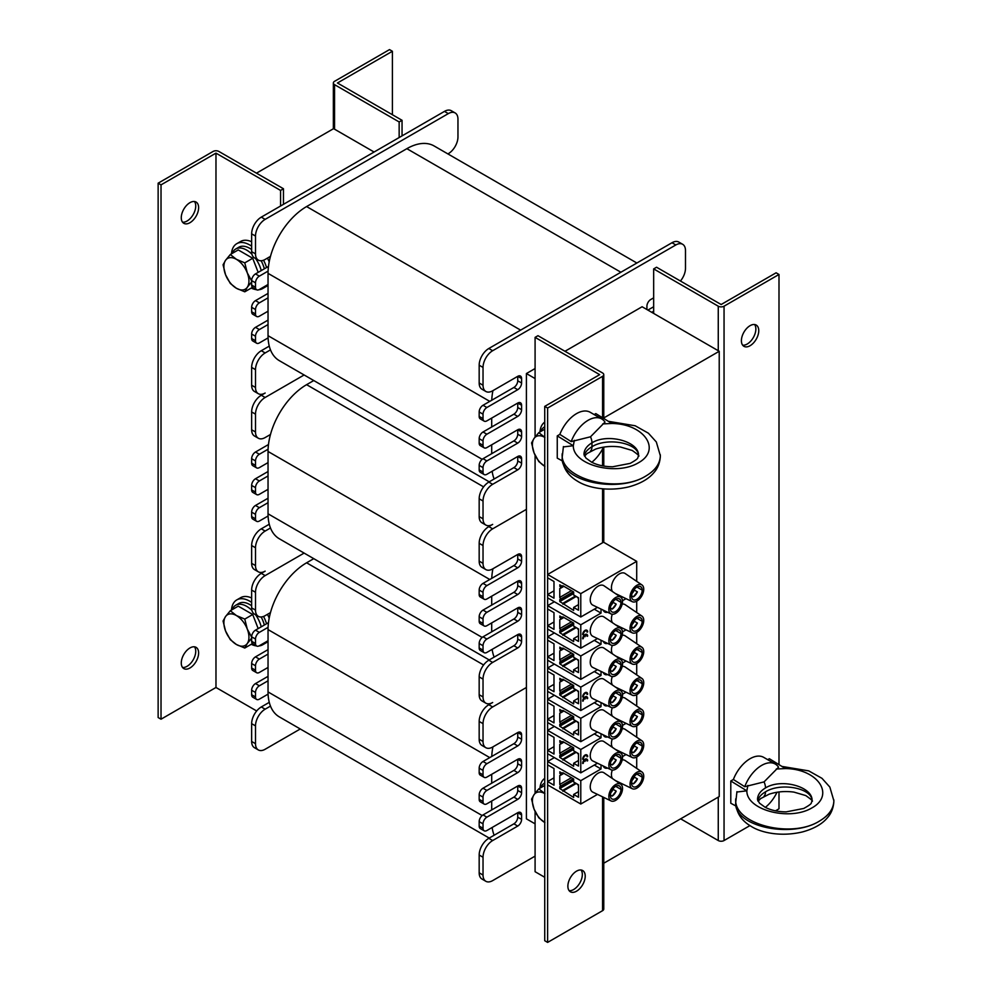 <?xml version="1.0" encoding="UTF-8"?>
<svg xmlns="http://www.w3.org/2000/svg" width="992" height="992" viewBox="0 0 992 992"><rect width="100%" height="100%" fill="white"/><g stroke="black" fill="none" stroke-linecap="round" stroke-linejoin="round"><path stroke-width="1.49" d="M535.085 378.56L526.405 373.55L526.405 818.834L535.085 823.844M564.969 351.28L642.097 306.751L719.225 351.28L719.225 796.564L603.768 863.226M374.083 152.012L333.597 128.638L256.469 173.166M719.225 351.28L603.768 417.942M268.088 337.9A54.535 31.484 -60 0 1 268.038 335.693L268.038 324.558L259.358 329.567A5.456 3.15 120 0 0 255.502 336.251L255.502 340.702A5.456 3.15 120 0 0 256.63 343.207A5.456 3.15 120 0 0 259.358 342.934L268.088 337.9A54.535 31.484 120 0 0 270.481 349.878L265.149 352.954A13.64 7.874 120 0 0 255.502 369.644L255.502 387.463A13.64 7.874 120 0 0 258.329 393.7A13.64 7.874 120 0 0 265.149 393.03L261.293 395.25A13.64 7.874 120 0 0 251.646 411.953L251.646 429.759A13.64 7.874 120 0 0 254.473 436.009L258.329 438.228A13.64 7.874 120 0 0 265.149 437.559L270.481 434.484A54.535 31.484 -60 0 1 306.602 384.673L313.77 380.544M489.23 481.839L279.335 360.666A54.535 31.484 -60 0 1 270.481 349.878M492.144 471.25A54.535 31.484 120 0 0 494.14 479L488.808 482.087A13.64 7.874 120 0 0 479.173 498.778L479.173 516.596A13.64 7.874 120 0 0 482 522.834L485.857 525.066A13.64 7.874 120 0 0 492.664 524.384L488.808 526.616A13.64 7.874 120 0 0 479.173 543.306L479.173 561.125A13.64 7.874 120 0 0 482 567.362L485.857 569.594A13.64 7.874 120 0 0 492.664 568.912L517.737 554.441L517.737 558.893A5.456 3.15 -60 0 1 513.881 565.576L483.03 583.383A5.456 3.15 120 0 0 479.173 590.066L479.173 594.518A5.456 3.15 120 0 0 480.302 597.01L484.158 599.242A5.456 3.15 120 0 0 486.886 598.97L517.737 581.163L517.737 585.615A5.456 3.15 -60 0 1 513.881 592.298L483.03 610.105A5.456 3.15 120 0 0 479.173 616.788L479.173 621.24A5.456 3.15 120 0 0 480.302 623.732L484.158 625.964A5.456 3.15 120 0 0 486.886 625.692L517.737 607.873L517.737 612.324A5.456 3.15 -60 0 1 513.881 619.008L483.03 636.827A5.456 3.15 120 0 0 479.173 643.498L479.173 647.95A5.456 3.15 120 0 0 480.302 650.454L484.158 652.674A5.456 3.15 120 0 0 486.886 652.401L517.737 634.595L517.737 639.046A5.456 3.15 -60 0 1 513.881 645.73L488.808 660.201A13.64 7.874 120 0 0 479.173 676.891L479.173 694.71A13.64 7.874 120 0 0 482 700.947L485.857 703.179A13.64 7.874 120 0 0 492.664 702.497L488.808 704.729A13.64 7.874 120 0 0 479.173 721.432L479.173 739.238A13.64 7.874 120 0 0 482 745.476L485.857 747.708A13.64 7.874 120 0 0 492.664 747.026L517.737 732.555L517.737 737.006A5.456 3.15 -60 0 1 513.881 743.69L483.03 761.496A5.456 3.15 120 0 0 479.173 768.18L479.173 772.632A5.456 3.15 120 0 0 480.302 775.136L484.158 777.356A5.456 3.15 120 0 0 486.886 777.083L517.737 759.277L517.737 763.728A5.456 3.15 -60 0 1 513.881 770.412L483.03 788.218A5.456 3.15 120 0 0 479.173 794.902L479.173 799.354A5.456 3.15 120 0 0 480.302 801.846L484.158 804.078A5.456 3.15 120 0 0 486.886 803.805L517.737 785.999L517.737 790.45A5.456 3.15 -60 0 1 513.881 797.122L483.03 814.94A5.456 3.15 120 0 0 479.173 821.612L479.173 826.063A5.456 3.15 120 0 0 480.302 828.568L484.158 830.788A5.456 3.15 120 0 0 486.886 830.527L517.737 812.708L517.737 817.16A5.456 3.15 -60 0 1 513.881 823.844L488.808 838.314A13.64 7.874 120 0 0 479.173 855.017L479.173 872.824A13.64 7.874 120 0 0 482 879.061L485.857 881.293A13.64 7.874 120 0 0 492.664 880.611L535.085 856.121M268.038 284.493L268.038 273.358A54.535 31.484 -60 0 1 268.088 271.101L259.358 276.136A5.456 3.15 120 0 0 255.502 282.819L255.502 287.271A5.456 3.15 120 0 0 256.63 289.763A5.456 3.15 120 0 0 259.358 289.503L268.038 284.493L268.038 297.848L259.358 302.858A5.456 3.15 120 0 0 255.502 309.541L255.502 313.993A5.456 3.15 120 0 0 256.63 316.485A5.456 3.15 120 0 0 259.358 316.212L268.038 311.203L268.038 297.848M268.038 311.203L268.038 324.558M491.71 444.788L491.71 453.691L483.03 458.701A5.456 3.15 120 0 0 479.173 465.384L479.173 469.836A5.456 3.15 120 0 0 480.302 472.328L484.158 474.56A5.456 3.15 120 0 0 486.886 474.288L517.737 456.481L517.737 460.933A5.456 3.15 -60 0 1 513.881 467.616L494.14 479M491.71 418.078L491.71 426.982L483.03 431.991A5.456 3.15 120 0 0 479.173 438.662L479.173 443.114A5.456 3.15 120 0 0 480.302 445.619L484.158 447.838A5.456 3.15 120 0 0 486.886 447.578L517.737 429.759L517.737 434.211A5.456 3.15 -60 0 1 513.881 440.894L491.71 453.691M447.9 153.921L448.322 153.686A13.64 7.874 120 0 0 457.957 136.983L457.957 119.176A13.64 7.874 120 0 0 455.142 112.939A13.64 7.874 120 0 0 448.322 113.609L265.149 219.368A13.64 7.874 120 0 0 255.502 236.059L255.502 253.878A13.64 7.874 120 0 0 258.329 260.115A13.64 7.874 120 0 0 265.149 259.445L270.481 256.358A54.535 31.484 -60 0 1 306.602 206.559L406.869 148.676A54.535 31.484 -60 0 1 434.136 145.973L636.864 263.016M270.481 256.358A54.535 31.484 120 0 0 268.088 271.101M492.925 390.65A54.535 31.484 120 0 0 491.747 400.235L483.03 405.269A5.456 3.15 120 0 0 479.173 411.953L479.173 416.404A5.456 3.15 120 0 0 480.302 418.897L484.158 421.129A5.456 3.15 120 0 0 486.886 420.856L517.737 403.05L517.737 407.501A5.456 3.15 -60 0 1 513.881 414.172L491.71 426.982M653.666 306.751L647.888 310.087M680.45 281.021A13.64 7.874 120 0 0 685.484 268.348L685.484 250.53A13.64 7.874 120 0 0 682.657 244.292A13.64 7.874 120 0 0 675.837 244.962L492.664 350.722A13.64 7.874 120 0 0 483.03 367.424L483.03 385.231A13.64 7.874 120 0 0 485.857 391.468A13.64 7.874 120 0 0 492.664 390.798L517.737 376.328L517.737 380.779A5.456 3.15 -60 0 1 513.881 387.463L491.747 400.235M521.594 405.269L517.737 403.05A5.456 3.15 -60 0 1 520.465 402.777A5.456 3.15 -60 0 1 521.594 405.269L521.594 409.721A5.456 3.15 -60 0 1 517.737 416.404L486.886 434.211A5.456 3.15 120 0 0 483.03 440.894L483.03 445.346A5.456 3.15 120 0 0 484.158 447.838M521.594 431.991L517.737 429.759A5.456 3.15 -60 0 1 520.465 429.486A5.456 3.15 -60 0 1 521.594 431.991L521.594 436.443A5.456 3.15 -60 0 1 517.737 443.126L486.886 460.933A5.456 3.15 120 0 0 483.03 467.616L483.03 472.068A5.456 3.15 120 0 0 484.158 474.56M521.594 458.701L517.737 456.481A5.456 3.15 -60 0 1 520.465 456.208A5.456 3.15 -60 0 1 521.594 458.701L521.594 463.152A5.456 3.15 -60 0 1 517.737 469.836L492.664 484.307A13.64 7.874 120 0 0 483.03 501.01L483.03 518.816A13.64 7.874 120 0 0 485.857 525.066M682.657 244.292L678.801 242.06A13.64 7.874 120 0 0 671.981 242.742L488.808 348.502A13.64 7.874 120 0 0 479.173 365.192L479.173 383.011A13.64 7.874 120 0 0 482 389.248L485.857 391.468M521.594 378.56L517.737 376.328A5.456 3.15 -60 0 1 520.465 376.055A5.456 3.15 -60 0 1 521.594 378.56L521.594 383.011A5.456 3.15 -60 0 1 517.737 389.682L486.886 407.501A5.456 3.15 120 0 0 483.03 414.172L483.03 418.624A5.456 3.15 120 0 0 484.158 421.129M646.92 309.529L646.92 306.193A5.456 3.15 -60 0 1 650.777 299.51L653.666 297.848M653.666 311.203L651.744 312.319M526.405 373.55L535.085 368.54M269.266 346.121L261.293 350.722A13.64 7.874 120 0 0 251.646 367.424L251.646 385.231A13.64 7.874 120 0 0 254.473 391.48L258.329 393.7M268.038 320.106L255.502 327.348A5.456 3.15 120 0 0 251.646 334.031L251.646 338.483A5.456 3.15 120 0 0 252.774 340.975L256.63 343.207M268.038 293.396L255.502 300.626A5.456 3.15 120 0 0 251.646 307.309L251.646 311.761A5.456 3.15 120 0 0 252.774 314.253L256.63 316.485M268.472 266.426L255.502 273.916A5.456 3.15 120 0 0 251.646 280.587L251.646 285.039A5.456 3.15 120 0 0 252.774 287.544L256.63 289.763M455.142 112.939L451.286 110.707A13.64 7.874 120 0 0 444.466 111.389L261.293 217.136A13.64 7.874 120 0 0 251.646 233.839L251.646 251.646A13.64 7.874 120 0 0 254.473 257.895L258.329 260.115M268.088 516.014A54.535 31.484 -60 0 1 268.038 513.806L268.038 502.684L259.358 507.693A5.456 3.15 120 0 0 255.502 514.364L255.502 518.816A5.456 3.15 120 0 0 256.63 521.321A5.456 3.15 120 0 0 259.358 521.048L268.088 516.014A54.535 31.484 120 0 0 270.481 527.992L265.149 531.067A13.64 7.874 120 0 0 255.502 547.77L255.502 565.576A13.64 7.874 120 0 0 258.329 571.814A13.64 7.874 120 0 0 265.149 571.144L261.293 573.364A13.64 7.874 120 0 0 251.646 590.066L251.646 607.885A13.64 7.874 120 0 0 254.473 614.122L258.329 616.342A13.64 7.874 120 0 0 265.149 615.672L270.481 612.597A54.535 31.484 -60 0 1 306.602 562.799L313.77 558.657M489.23 659.953L279.335 538.78A54.535 31.484 -60 0 1 270.481 527.992M492.144 649.376A54.535 31.484 120 0 0 494.14 657.126M268.038 462.607L268.038 451.472A54.535 31.484 -60 0 1 268.088 449.215L259.358 454.249A5.456 3.15 120 0 0 255.502 460.933L255.502 465.384A5.456 3.15 120 0 0 256.63 467.889A5.456 3.15 120 0 0 259.358 467.616L268.038 462.607L268.038 475.962L259.358 480.971A5.456 3.15 120 0 0 255.502 487.655L255.502 492.106A5.456 3.15 120 0 0 256.63 494.599A5.456 3.15 120 0 0 259.358 494.326L268.038 489.316L268.038 475.962M268.038 489.316L268.038 502.684M491.71 622.902L491.71 631.817M491.71 596.192L491.71 605.095M270.481 434.484A54.535 31.484 120 0 0 268.088 449.215M492.925 568.763A54.535 31.484 120 0 0 491.747 578.348M521.594 556.673L517.737 554.441A5.456 3.15 -60 0 1 520.465 554.168A5.456 3.15 -60 0 1 521.594 556.673L521.594 561.125A5.456 3.15 -60 0 1 517.737 567.796L486.886 585.615A5.456 3.15 120 0 0 483.03 592.286L483.03 596.75A5.456 3.15 120 0 0 484.158 599.242M521.594 583.383L517.737 581.163A5.456 3.15 -60 0 1 520.465 580.89A5.456 3.15 -60 0 1 521.594 583.383L521.594 587.834A5.456 3.15 -60 0 1 517.737 594.518L486.886 612.324A5.456 3.15 120 0 0 483.03 619.008L483.03 623.46A5.456 3.15 120 0 0 484.158 625.964M521.594 610.105L517.737 607.873A5.456 3.15 -60 0 1 520.465 607.612A5.456 3.15 -60 0 1 521.594 610.105L521.594 614.556A5.456 3.15 -60 0 1 517.737 621.24L486.886 639.046A5.456 3.15 120 0 0 483.03 645.73L483.03 650.182A5.456 3.15 120 0 0 484.158 652.674M521.594 636.827L517.737 634.595A5.456 3.15 -60 0 1 520.465 634.322A5.456 3.15 -60 0 1 521.594 636.827L521.594 641.278A5.456 3.15 -60 0 1 517.737 647.95L492.664 662.42A13.64 7.874 120 0 0 483.03 679.123L483.03 696.93A13.64 7.874 120 0 0 485.857 703.179M526.405 509.355L492.664 528.835A13.64 7.874 120 0 0 483.03 545.538L483.03 563.344A13.64 7.874 120 0 0 485.857 569.594M304.122 374.976L265.149 397.482A13.64 7.874 120 0 0 255.502 414.172L255.502 431.991A13.64 7.874 120 0 0 258.329 438.228M269.266 524.235L261.293 528.835A13.64 7.874 120 0 0 251.646 545.538L251.646 563.344A13.64 7.874 120 0 0 254.473 569.594L258.329 571.814M268.038 498.232L255.502 505.461A5.456 3.15 120 0 0 251.646 512.145L251.646 516.596A5.456 3.15 120 0 0 252.774 519.089L256.63 521.321M268.038 471.51L255.502 478.739A5.456 3.15 120 0 0 251.646 485.423L251.646 489.874A5.456 3.15 120 0 0 252.774 492.379L256.63 494.599M268.472 444.54L255.502 452.03A5.456 3.15 120 0 0 251.646 458.713L251.646 463.165A5.456 3.15 120 0 0 252.774 465.657L256.63 467.889M268.088 694.127A54.535 31.484 -60 0 1 268.038 691.932L268.038 680.797L259.358 685.807A5.456 3.15 120 0 0 255.502 692.478L255.502 696.942A5.456 3.15 120 0 0 256.63 699.434A5.456 3.15 120 0 0 259.358 699.162L268.088 694.127A54.535 31.484 120 0 0 270.481 706.106L265.149 709.181A13.64 7.874 120 0 0 255.502 725.884L255.502 743.69A13.64 7.874 120 0 0 258.329 749.94A13.64 7.874 120 0 0 265.149 749.258L300.266 728.984M489.23 838.079L279.335 716.894A54.535 31.484 -60 0 1 270.481 706.106M492.144 827.489A54.535 31.484 120 0 0 494.14 835.239M268.038 640.72L268.038 629.585A54.535 31.484 -60 0 1 268.088 627.328L259.358 632.375A5.456 3.15 120 0 0 255.502 639.046L255.502 643.498A5.456 3.15 120 0 0 256.63 646.003A5.456 3.15 120 0 0 259.358 645.73L268.038 640.72L268.038 654.075L259.358 659.085A5.456 3.15 120 0 0 255.502 665.768L255.502 670.22A5.456 3.15 120 0 0 256.63 672.712A5.456 3.15 120 0 0 259.358 672.452L268.038 667.442L268.038 654.075M268.038 667.442L268.038 680.797M491.71 801.028L491.71 809.931M491.71 774.306L491.71 783.209M270.481 612.597A54.535 31.484 120 0 0 268.088 627.328M492.925 746.877A54.535 31.484 120 0 0 491.747 756.462M521.594 734.787L517.737 732.555A5.456 3.15 -60 0 1 520.465 732.294A5.456 3.15 -60 0 1 521.594 734.787L521.594 739.238A5.456 3.15 -60 0 1 517.737 745.922L486.886 763.728A5.456 3.15 120 0 0 483.03 770.412L483.03 774.864A5.456 3.15 120 0 0 484.158 777.356M521.594 761.496L517.737 759.277A5.456 3.15 -60 0 1 520.465 759.004A5.456 3.15 -60 0 1 521.594 761.496L521.594 765.96A5.456 3.15 -60 0 1 517.737 772.632L486.886 790.45A5.456 3.15 120 0 0 483.03 797.122L483.03 801.573A5.456 3.15 120 0 0 484.158 804.078M521.594 788.218L517.737 785.999A5.456 3.15 -60 0 1 520.465 785.726A5.456 3.15 -60 0 1 521.594 788.218L521.594 792.67A5.456 3.15 -60 0 1 517.737 799.354L486.886 817.16A5.456 3.15 120 0 0 483.03 823.844L483.03 828.295A5.456 3.15 120 0 0 484.158 830.788M521.594 814.94L517.737 812.708A5.456 3.15 -60 0 1 520.465 812.436A5.456 3.15 -60 0 1 521.594 814.94L521.594 819.392A5.456 3.15 -60 0 1 517.737 826.063L492.664 840.546A13.64 7.874 120 0 0 483.03 857.237L483.03 875.056A13.64 7.874 120 0 0 485.857 881.293M526.405 687.468L492.664 706.949A13.64 7.874 120 0 0 483.03 723.652L483.03 741.458A13.64 7.874 120 0 0 485.857 747.708M304.122 553.09L265.149 575.596A13.64 7.874 120 0 0 255.502 592.298L255.502 610.105A13.64 7.874 120 0 0 258.329 616.342M269.266 702.348L261.293 706.961A13.64 7.874 120 0 0 251.646 723.652L251.646 741.47A13.64 7.874 120 0 0 254.473 747.708L258.329 749.94M268.038 676.346L255.502 683.575A5.456 3.15 120 0 0 251.646 690.258L251.646 694.71A5.456 3.15 120 0 0 252.774 697.202L256.63 699.434M268.038 649.624L255.502 656.865A5.456 3.15 120 0 0 251.646 663.536L251.646 667.988A5.456 3.15 120 0 0 252.774 670.493L256.63 672.712M268.472 622.654L255.502 630.143A5.456 3.15 120 0 0 251.646 636.827L251.646 641.278A5.456 3.15 120 0 0 252.774 643.771L256.63 646.003M334.564 81.319A4.092 2.368 0 0 0 333.362 82.993A4.092 2.368 0 0 0 334.564 84.667L399.156 121.954L402.045 120.292L337.454 82.993L392.398 51.274L389.509 49.6L334.564 81.319M392.398 114.725L392.398 51.274M399.156 121.954L399.156 137.541M402.045 135.879L402.045 120.292M750.076 325.674A12.276 7.08 -60 0 1 756.214 325.066A12.276 7.08 -60 0 1 756.214 339.239A12.276 7.08 -60 0 1 743.938 346.32A12.276 7.08 -60 0 1 742.066 336.486A12.276 7.08 -60 0 1 750.076 325.674M742.673 345.191A12.276 7.08 120 0 0 753.325 337.565A12.276 7.08 120 0 0 754.59 324.533M653.666 313.435L653.666 268.906L718.258 306.193A4.092 2.368 0 0 0 724.048 306.193L778.993 274.474L778.993 764.634M749.927 825.604L724.048 840.546A4.092 2.368 180 0 1 718.258 840.546L680.661 818.834M778.993 791.976L778.993 808.815L775.496 810.836M653.666 268.906L656.555 267.232L721.147 304.519L776.104 272.8L778.993 274.474M576.538 891.188A12.276 7.08 -60 0 1 570.412 891.796A12.276 7.08 -60 0 1 570.412 877.635A12.276 7.08 -60 0 1 582.676 870.542A12.276 7.08 -60 0 1 584.561 880.375A12.276 7.08 -60 0 1 576.538 891.188M569.135 890.667A12.276 7.08 120 0 0 573.649 889.526A12.276 7.08 120 0 0 581.213 880.04A12.276 7.08 120 0 0 581.064 870.009M603.768 797.432L603.768 909.007A4.092 2.368 180 0 1 602.566 910.681L547.621 942.4L547.621 408.047L602.566 376.328A4.092 2.368 0 0 0 603.768 374.654A4.092 2.368 0 0 0 602.566 372.98L537.974 335.693L535.085 337.367L599.676 374.654L544.732 406.385L547.621 408.047M547.621 942.4L544.732 940.726L544.732 406.385M544.732 877.275L535.085 871.708L535.085 811.493M535.085 793.265L535.085 455.254M535.085 437.026L535.085 337.367M182.54 667.467A12.276 7.08 120 0 0 193.192 659.841A12.276 7.08 120 0 0 194.469 646.809M189.943 647.962A12.276 7.08 -60 0 1 196.081 647.342A12.276 7.08 -60 0 1 196.081 661.515A12.276 7.08 -60 0 1 183.818 668.596A12.276 7.08 -60 0 1 181.933 658.775A12.276 7.08 -60 0 1 189.943 647.962M182.54 222.183A12.276 7.08 120 0 0 193.192 214.557A12.276 7.08 120 0 0 194.469 201.525M189.943 202.666A12.276 7.08 -60 0 1 196.081 202.058A12.276 7.08 -60 0 1 196.081 216.231A12.276 7.08 -60 0 1 183.818 223.312A12.276 7.08 -60 0 1 181.933 213.478A12.276 7.08 -60 0 1 189.943 202.666M283.464 204.34L283.464 188.753L218.872 151.454A4.092 2.368 0 0 0 213.082 151.454L158.137 183.185L158.137 717.526L161.026 719.2L215.971 687.481L215.971 153.128L161.026 184.859L161.026 719.2M283.464 188.753L280.575 190.427L215.971 153.128M256.68 710.979L215.971 687.481M161.026 184.859L158.137 183.185M280.575 190.427L280.575 206.001M267.456 614.333A25.904 14.954 60 0 1 269.192 618.09M268.038 641.452A25.904 14.954 60 0 1 266.526 642.556L262.669 644.788A25.904 14.954 60 0 1 258.924 645.953M231.471 610.068A25.904 14.954 60 0 1 236.766 599.912L240.622 597.692A25.904 14.954 60 0 1 251.646 597.978M236.766 599.912A25.904 14.954 60 0 1 249.724 601.202A25.904 14.954 60 0 1 251.646 602.429M263.537 616.441A25.904 14.954 60 0 1 266.563 623.757M265.521 642.171A25.904 14.954 60 0 1 262.669 644.788M256.482 645.916A25.904 14.954 60 0 1 251.236 644.304M539.97 431.942A25.904 14.954 60 0 1 544.732 422.146M267.456 258.106A25.904 14.954 60 0 1 269.192 261.863M268.038 285.225A25.904 14.954 60 0 1 266.526 286.328L262.669 288.56A25.904 14.954 60 0 1 258.924 289.726M231.471 253.828A25.904 14.954 60 0 1 236.766 243.685L240.622 241.465A25.904 14.954 60 0 1 251.646 241.75M236.766 243.685A25.904 14.954 60 0 1 249.724 244.974A25.904 14.954 60 0 1 251.646 246.202M263.537 260.214A25.904 14.954 60 0 1 266.563 267.53M265.521 285.944A25.904 14.954 60 0 1 262.669 288.56M256.482 289.676A25.904 14.954 60 0 1 251.236 288.077M539.97 788.181A25.904 14.954 60 0 1 544.732 778.373M540.64 431.557A21.812 12.598 60 0 1 544.236 427.118A21.812 12.598 60 0 1 544.732 426.858M540.64 787.784A21.812 12.598 60 0 1 544.236 783.358A21.812 12.598 60 0 1 544.732 783.097M253.245 287.816A21.812 12.598 60 0 1 251.906 287.68M232.14 253.444A21.812 12.598 60 0 1 235.724 249.004A21.812 12.598 60 0 1 251.956 254.25M255.552 258.515A21.812 12.598 60 0 1 261.243 270.605M235.724 249.004L238.812 247.231A21.812 12.598 60 0 1 251.646 249.562M261.144 260.747A21.812 12.598 60 0 1 264.331 268.82M253.245 644.044A21.812 12.598 60 0 1 251.906 643.92M232.14 609.671A21.812 12.598 60 0 1 235.724 605.244A21.812 12.598 60 0 1 251.956 610.489M255.552 614.742A21.812 12.598 60 0 1 261.243 626.832M235.724 605.244L238.812 603.458A21.812 12.598 60 0 1 251.646 605.79M261.144 616.974A21.812 12.598 60 0 1 264.331 625.047M544.918 466.389L538.805 461.565L534.068 452.885A17.72 10.23 -120 0 0 544.732 466.277M531.563 442.916L534.068 438.414A17.72 10.23 -120 0 0 534.068 452.885L531.563 442.916M544.732 437.336A17.72 10.23 -120 0 0 534.068 438.414L538.805 432.624L544.918 437.447M544.732 429.201L538.805 432.624M247.268 287.308L244.776 291.809L236.418 288.275A17.72 10.23 -120 0 0 247.268 287.308A17.72 10.23 -120 0 0 247.268 272.837L252.005 281.505L247.268 287.308M230.305 283.452L225.568 274.772A17.72 10.23 -120 0 0 236.418 288.275L230.305 283.452M223.064 264.802L225.568 260.301A17.72 10.23 -120 0 0 225.568 274.772L223.064 264.802M236.418 259.334L244.776 262.855L247.268 272.837A17.72 10.23 -120 0 0 236.418 259.334A17.72 10.23 -120 0 0 225.568 260.301L230.305 254.51L236.418 259.334M230.305 254.51L238.241 249.922L252.712 258.28L244.776 262.855M252.712 258.28L258.18 272.366M252.501 287.345L244.776 291.809M255.663 265.881A15.537 8.978 60 0 1 256.581 268.237M544.918 822.616L538.805 817.792L534.068 809.112A17.72 10.23 -120 0 0 544.732 822.504M531.563 799.143L534.068 794.642A17.72 10.23 -120 0 0 534.068 809.112L531.563 799.143M544.732 793.563A17.72 10.23 -120 0 0 534.068 794.642L538.805 788.851L544.918 793.674M544.732 785.428L538.805 788.851M247.268 643.535L244.776 648.036L236.418 644.502A17.72 10.23 -120 0 0 247.268 643.535A17.72 10.23 -120 0 0 247.268 629.064L252.005 637.744L247.268 643.535M230.305 639.679L225.568 630.999A17.72 10.23 -120 0 0 236.418 644.502L230.305 639.679M223.064 621.029L225.568 616.528A17.72 10.23 -120 0 0 225.568 630.999L223.064 621.029M236.418 615.561L244.776 619.095L247.268 629.064A17.72 10.23 -120 0 0 236.418 615.561A17.72 10.23 -120 0 0 225.568 616.528L230.305 610.737L236.418 615.561M230.305 610.737L238.241 606.149L252.712 614.507L244.776 619.095M252.712 614.507L258.18 628.593M252.501 643.572L244.776 648.036M255.663 622.108A15.537 8.978 60 0 1 256.581 624.464M571.206 441.601L559.848 434.397A27.268 15.748 -60 0 1 590.178 412.263L601.747 418.946A27.268 15.748 -60 0 1 605.008 422.084L590.513 436.79L571.206 441.601A27.268 15.748 -60 0 1 601.747 418.946M603.471 447.156A27.268 15.748 -60 0 1 591.815 462.272M583.978 454.46L583.978 454.274C584.102 449.76 586.768 445.954 591.964 442.841A10.912 6.299 -120 0 0 590.513 436.79L590.5 436.802A10.912 6.299 60 0 1 591.964 442.841C607.712 432.847 639.58 441.614 638.513 455.638M587.004 453.555L595.634 449.091C603.384 446.524 611.642 445.83 620.409 447.008L632.214 450.455C637.794 454.373 639.902 456.295 638.513 456.196M563.307 446.921L573.314 445.73L557.256 435.885L557.256 458.143L562.414 460.945M594.171 414.569L595.82 413.614L611.878 423.472L602.739 423.906M638.501 455.7C638.761 443.04 607.439 437.001 591.976 446.735C587.698 449.24 585.119 452.178 584.238 455.526M638.501 455.65L637.806 457.746C637.943 458.602 635.413 460.474 630.193 463.376L612.647 466.773C604.401 466.699 597.358 465.149 591.517 462.123L585.937 458.056L583.978 454.423M557.256 435.885L559.848 434.397M562.179 453.766L562.166 454.262C560.257 479.062 617.632 493.917 645.953 475.962C655.315 470.382 660.102 463.611 660.337 455.663L660.312 454.782M660.325 455.923L660.337 456.208C660.114 463.797 655.315 470.382 645.953 475.962C617.632 493.842 560.244 481.256 562.166 457.585L563.419 446.561M744.744 786.706L733.373 779.489A27.268 15.748 -60 0 1 763.716 757.367L775.273 764.051A27.268 15.748 -60 0 1 778.546 767.188L764.051 781.894L744.744 786.706A27.268 15.748 -60 0 1 775.273 764.051M777.009 792.261A27.268 15.748 -60 0 1 765.34 807.376M757.516 799.552L757.516 799.378C757.64 794.865 760.294 791.058 765.502 787.946A10.912 6.299 -120 0 0 764.051 781.894L764.038 781.894A10.912 6.299 60 0 1 765.502 787.946C781.25 777.951 813.118 786.718 812.051 800.742M760.529 798.647L769.16 794.183M736.833 792.025L746.852 790.835L730.794 780.989L730.794 803.247L735.952 806.037M767.709 759.674L769.358 758.719L785.416 768.564L776.277 769.011M812.039 800.792C812.287 788.144 780.964 782.105 765.502 791.827L765.502 791.839C761.236 794.344 758.657 797.27 757.764 800.631M812.039 800.742L811.332 802.85C811.481 803.706 808.939 805.578 803.731 808.468L786.172 811.878C777.926 811.803 770.896 810.253 765.055 807.228L759.475 803.148L757.516 799.515M730.794 780.989L733.373 779.489M735.704 798.87L735.704 799.366C733.795 824.166 791.17 839.021 819.491 821.054C828.841 815.474 833.64 808.716 833.863 800.767L833.85 799.887M833.863 801.028L833.863 801.313C833.652 808.902 828.853 815.474 819.491 821.054C791.157 838.947 733.782 826.361 735.704 802.677L736.944 791.666M634.347 590.104L637.397 591.877L633.392 596.837A7.502 4.328 120 0 0 637.397 591.877M631.606 595.808L633.392 596.837M613.13 602.355L616.193 604.116L612.188 609.088A7.502 4.328 120 0 0 616.193 604.116M610.39 608.059L612.188 609.088M634.347 621.277L637.397 623.038L633.392 628.01A7.502 4.328 120 0 0 637.397 623.038M631.606 626.981L633.392 628.01M613.13 633.516L616.193 635.289L612.188 640.262A7.502 4.328 120 0 0 616.193 635.289M610.39 639.22L612.188 640.262M634.347 652.451L637.397 654.212L633.392 659.184A7.502 4.328 120 0 0 637.397 654.212M631.606 658.155L633.392 659.184M613.13 664.69L616.193 666.45L612.188 671.423A7.502 4.328 120 0 0 616.193 666.45M610.39 670.394L612.188 671.423M634.347 683.612L637.397 685.385L633.392 690.358A7.502 4.328 120 0 0 637.397 685.385M631.606 689.316L633.392 690.358M613.13 695.863L616.193 697.624L612.188 702.596A7.502 4.328 120 0 0 616.193 697.624M610.39 701.567L612.188 702.596M634.347 714.786L637.397 716.546L633.392 721.519A7.502 4.328 120 0 0 637.397 716.546M631.606 720.49L633.392 721.519M613.13 727.037L616.193 728.798L612.188 733.77A7.502 4.328 120 0 0 616.193 728.798M610.39 732.741L612.188 733.77M634.347 745.959L637.397 747.72L633.392 752.692A7.502 4.328 120 0 0 637.397 747.72M631.606 751.663L633.392 752.692M613.13 758.198L616.193 759.971L612.188 764.944A7.502 4.328 120 0 0 616.193 759.971M610.39 763.902L612.188 764.944M634.347 777.133L637.397 778.894L633.392 783.866A7.502 4.328 120 0 0 637.397 778.894M631.606 782.837L633.392 783.866M613.13 789.372L616.193 791.132L612.188 796.105A7.502 4.328 120 0 0 616.193 791.132M610.39 795.076L612.188 796.105M636.703 768.378L636.703 757.045M626.039 754.528L622.492 756.561M636.703 737.217L636.703 725.871M626.039 723.354L622.492 725.4M636.703 706.044L636.703 694.71M626.039 692.18L622.492 694.226M636.703 674.87L636.703 663.536M626.039 661.007L622.492 663.053M636.703 643.709L636.703 632.363M626.039 629.846L622.492 631.892M636.703 612.535L636.703 601.189M626.039 598.672L622.492 600.718M636.703 581.362L636.703 561.348L580.779 593.625L547.621 574.48L603.533 542.202L636.703 561.348M597.482 607.364L580.779 616.999L580.779 593.625M597.482 638.538L580.779 648.173L580.779 624.799L601.028 613.106L601.028 609.088M597.482 669.712L580.779 679.346L580.779 655.972L601.028 644.279L601.028 640.249M597.482 700.873L580.779 710.52L580.779 687.134L601.028 675.453L601.028 671.423M597.482 732.046L580.779 741.681L580.779 718.307L601.028 706.614L601.028 702.596M597.482 763.22L580.779 772.855L580.779 749.481L601.028 737.788L601.028 733.77M597.482 794.394L580.779 804.028L580.779 780.654L601.028 768.961L601.028 764.931M607.563 612.238A8.593 4.96 -60 0 1 604.748 612.027A8.593 4.96 -60 0 1 603.31 610.179M607.563 674.585A8.593 4.96 -60 0 1 604.748 674.362A8.593 4.96 -60 0 1 603.31 672.526M607.563 736.92A8.593 4.96 -60 0 1 604.748 736.709A8.593 4.96 -60 0 1 603.31 734.861M582.837 759.326A3.41 1.972 -60 0 1 584.325 755.904A3.41 1.972 -60 0 1 586.954 754.986A3.41 1.972 -60 0 1 587.661 756.549L587.177 756.822A2.728 1.575 120 0 0 586.619 755.582A2.728 1.575 120 0 0 584.511 756.301A2.728 1.575 120 0 0 583.321 759.054L582.651 759.215A3.41 1.972 -60 0 1 584.139 755.792A3.41 1.972 -60 0 1 586.768 754.875A3.41 1.972 -60 0 1 586.855 754.937M587.177 756.822L586.991 756.71A2.728 1.575 120 0 0 586.52 755.532M582.837 763.53A3.41 1.972 -60 0 1 584.325 760.083A3.41 1.972 -60 0 1 586.954 759.165A3.41 1.972 -60 0 1 587.661 760.728L587.177 761A2.728 1.575 120 0 0 586.619 759.76A2.728 1.575 120 0 0 585.553 759.748L585.069 761.397L585.069 760.008A2.728 1.575 120 0 0 583.321 763.245L582.651 763.418A3.41 1.972 -60 0 1 584.127 759.971A3.41 1.972 -60 0 1 586.768 759.054A3.41 1.972 -60 0 1 586.855 759.116M587.177 761L586.991 760.889A2.728 1.575 120 0 0 586.52 759.698M585.069 761.397L584.871 760.145M582.837 696.992A3.41 1.972 -60 0 1 584.325 693.557A3.41 1.972 -60 0 1 586.954 692.639A3.41 1.972 -60 0 1 587.661 694.202L587.177 694.487A2.728 1.575 120 0 0 586.619 693.234A2.728 1.575 120 0 0 584.511 693.966A2.728 1.575 120 0 0 583.321 696.706L582.651 696.88A3.41 1.972 -60 0 1 584.139 693.445A3.41 1.972 -60 0 1 586.768 692.528A3.41 1.972 -60 0 1 586.855 692.59M587.177 694.487L586.991 694.375A2.728 1.575 120 0 0 586.52 693.185M582.837 701.183A3.41 1.972 -60 0 1 584.325 697.748A3.41 1.972 -60 0 1 586.954 696.818A3.41 1.972 -60 0 1 587.661 698.38L587.177 698.666A2.728 1.575 120 0 0 586.619 697.413A2.728 1.575 120 0 0 585.553 697.401L585.069 699.05L585.069 697.661A2.728 1.575 120 0 0 583.321 700.91L582.651 701.071A3.41 1.972 -60 0 1 584.127 697.636A3.41 1.972 -60 0 1 586.768 696.706A3.41 1.972 -60 0 1 586.855 696.768M587.177 698.666L586.991 698.554A2.728 1.575 120 0 0 586.52 697.364M585.069 699.05L584.871 697.81M582.837 638.848A3.41 1.972 -60 0 1 584.325 635.401A3.41 1.972 -60 0 1 586.954 634.483A3.41 1.972 -60 0 1 587.661 636.046L587.177 636.318A2.728 1.575 120 0 0 586.619 635.078A2.728 1.575 120 0 0 585.553 635.066L585.069 636.715L585.069 635.326A2.728 1.575 120 0 0 583.321 638.563L582.651 638.736A3.41 1.972 -60 0 1 584.127 635.289A3.41 1.972 -60 0 1 586.768 634.372A3.41 1.972 -60 0 1 586.855 634.434M587.177 636.318L586.991 636.207A2.728 1.575 120 0 0 586.52 635.029M585.069 636.715L584.871 635.463M582.837 634.644A3.41 1.972 -60 0 1 584.325 631.222A3.41 1.972 -60 0 1 586.954 630.304A3.41 1.972 -60 0 1 587.661 631.867L587.177 632.14A2.728 1.575 120 0 0 586.619 630.9A2.728 1.575 120 0 0 584.511 631.631A2.728 1.575 120 0 0 583.321 634.372L582.651 634.533A3.41 1.972 -60 0 1 584.139 631.11A3.41 1.972 -60 0 1 586.768 630.193A3.41 1.972 -60 0 1 586.855 630.255M587.177 632.14L586.991 632.028A2.728 1.575 120 0 0 586.52 630.85M607.563 768.093A8.593 4.96 -60 0 1 604.748 767.87A8.593 4.96 -60 0 1 603.31 766.035M607.563 705.746A8.593 4.96 -60 0 1 604.748 705.535A8.593 4.96 -60 0 1 603.31 703.688M607.563 643.411A8.593 4.96 -60 0 1 604.748 643.188A8.593 4.96 -60 0 1 603.31 641.353M612.262 770.102A11.185 6.46 120 0 0 612.51 778.596M641.936 771.95A9.684 5.592 -60 0 1 641.737 782.998A9.684 5.592 -60 0 1 632.264 788.702A9.684 5.592 -60 0 1 630.515 781.014A9.684 5.592 -60 0 1 636.889 772.297A9.684 5.592 -60 0 1 641.936 771.95L625.171 760.542A11.185 6.46 120 0 0 622.207 759.909M620.732 784.188L603.967 772.78A11.185 6.46 120 0 0 598.139 773.19A11.185 6.46 120 0 0 590.773 783.258A11.185 6.46 120 0 0 592.794 792.124L611.06 800.941A9.684 5.592 -60 0 1 609.311 793.265A9.684 5.592 -60 0 1 615.685 784.548A9.684 5.592 -60 0 1 620.732 784.188A9.684 5.592 -60 0 1 620.521 795.237A9.684 5.592 -60 0 1 611.06 800.941M612.262 738.928A11.185 6.46 120 0 0 612.51 747.435M641.936 740.776A9.684 5.592 -60 0 1 641.737 751.824A9.684 5.592 -60 0 1 632.264 757.528A9.684 5.592 -60 0 1 630.515 749.853A9.684 5.592 -60 0 1 636.889 741.123A9.684 5.592 -60 0 1 641.936 740.776L625.171 729.368A11.185 6.46 120 0 0 622.207 728.748M620.732 753.027L603.967 741.607A11.185 6.46 120 0 0 598.139 742.016A11.185 6.46 120 0 0 590.773 752.085A11.185 6.46 120 0 0 592.794 760.963L611.06 769.767A9.684 5.592 -60 0 1 609.311 762.092A9.684 5.592 -60 0 1 615.685 753.374A9.684 5.592 -60 0 1 620.732 753.027A9.684 5.592 -60 0 1 620.521 764.076A9.684 5.592 -60 0 1 611.06 769.767M612.262 707.755A11.185 6.46 120 0 0 612.51 716.261M641.936 709.602A9.684 5.592 -60 0 1 641.737 720.663A9.684 5.592 -60 0 1 632.264 726.355A9.684 5.592 -60 0 1 630.515 718.679A9.684 5.592 -60 0 1 636.889 709.962A9.684 5.592 -60 0 1 641.936 709.602L625.171 698.194A11.185 6.46 120 0 0 622.207 697.574M620.732 721.854L603.967 710.446A11.185 6.46 120 0 0 598.139 710.855A11.185 6.46 120 0 0 590.773 720.924A11.185 6.46 120 0 0 592.794 729.79L611.06 738.606A9.684 5.592 -60 0 1 609.311 730.918A9.684 5.592 -60 0 1 615.685 722.201A9.684 5.592 -60 0 1 620.732 721.854A9.684 5.592 -60 0 1 620.521 732.902A9.684 5.592 -60 0 1 611.06 738.606M612.262 676.594A11.185 6.46 120 0 0 612.51 685.088M641.936 678.441A9.684 5.592 -60 0 1 641.737 689.49A9.684 5.592 -60 0 1 632.264 695.194A9.684 5.592 -60 0 1 630.515 687.506A9.684 5.592 -60 0 1 636.889 678.788A9.684 5.592 -60 0 1 641.936 678.441L625.171 667.033A11.185 6.46 120 0 0 622.207 666.401M620.732 690.68L603.967 679.272A11.185 6.46 120 0 0 598.139 679.681A11.185 6.46 120 0 0 590.773 689.75A11.185 6.46 120 0 0 592.794 698.616L611.06 707.432A9.684 5.592 -60 0 1 609.311 699.757A9.684 5.592 -60 0 1 615.685 691.04A9.684 5.592 -60 0 1 620.732 690.68A9.684 5.592 -60 0 1 620.521 701.728A9.684 5.592 -60 0 1 611.06 707.432M612.262 645.42A11.185 6.46 120 0 0 612.51 653.914M641.936 647.268A9.684 5.592 -60 0 1 641.737 658.316A9.684 5.592 -60 0 1 632.264 664.02A9.684 5.592 -60 0 1 630.515 656.332A9.684 5.592 -60 0 1 636.889 647.615A9.684 5.592 -60 0 1 641.936 647.268L625.171 635.86A11.185 6.46 120 0 0 622.207 635.227M620.732 659.506L603.967 648.098A11.185 6.46 120 0 0 598.139 648.508A11.185 6.46 120 0 0 590.773 658.576A11.185 6.46 120 0 0 592.794 667.442L611.06 676.259A9.684 5.592 -60 0 1 609.311 668.583A9.684 5.592 -60 0 1 615.685 659.866A9.684 5.592 -60 0 1 620.732 659.506A9.684 5.592 -60 0 1 620.521 670.567A9.684 5.592 -60 0 1 611.06 676.259M641.936 584.92A9.684 5.592 -60 0 1 641.737 595.981A9.684 5.592 -60 0 1 632.264 601.673A9.684 5.592 -60 0 1 630.515 593.997A9.684 5.592 -60 0 1 636.889 585.28A9.684 5.592 -60 0 1 641.936 584.92L625.171 573.512A11.185 6.46 120 0 0 619.343 573.922A11.185 6.46 120 0 0 612.498 582.453A11.185 6.46 120 0 0 612.51 591.579M620.732 597.172L603.967 585.764A11.185 6.46 120 0 0 598.139 586.173A11.185 6.46 120 0 0 590.773 596.242A11.185 6.46 120 0 0 592.794 605.108L611.06 613.924A9.684 5.592 -60 0 1 609.311 606.236A9.684 5.592 -60 0 1 615.685 597.519A9.684 5.592 -60 0 1 620.732 597.172A9.684 5.592 -60 0 1 620.521 608.22A9.684 5.592 -60 0 1 611.06 613.924M612.262 614.246A11.185 6.46 120 0 0 612.51 622.753M641.936 616.094A9.684 5.592 -60 0 1 641.737 627.142A9.684 5.592 -60 0 1 632.264 632.846A9.684 5.592 -60 0 1 630.515 625.171A9.684 5.592 -60 0 1 636.889 616.454A9.684 5.592 -60 0 1 641.936 616.094L625.171 604.686A11.185 6.46 120 0 0 622.207 604.066M620.732 628.345L603.967 616.937A11.185 6.46 120 0 0 598.139 617.334A11.185 6.46 120 0 0 590.773 627.403A11.185 6.46 120 0 0 592.794 636.281L611.06 645.098A9.684 5.592 -60 0 1 609.311 637.41A9.684 5.592 -60 0 1 615.685 628.692A9.684 5.592 -60 0 1 620.732 628.345A9.684 5.592 -60 0 1 620.521 639.394A9.684 5.592 -60 0 1 611.06 645.098M580.779 780.654L547.621 761.496L547.621 764.844L553.982 768.515L553.982 785.218L547.621 781.535L553.982 777.864M547.621 781.535L547.621 784.883L580.779 804.028M547.621 761.496L554.367 757.603M601.028 768.961L594.282 765.068M559.773 788.553L573.649 797.456L573.649 794.456L578.472 797.233L578.472 784.771L573.649 781.981L573.649 778.98L562.848 772.743L562.848 773.636L559.773 775.533L559.773 784.436L560.79 786.259L559.773 786.668L559.773 788.553L573.649 780.543M560.79 786.259L573.525 778.906L560.79 786.259M560.753 775.149L563.878 773.338L560.765 775.136M563.63 773.19L562.848 773.636L559.773 771.85L560.74 774.814M580.779 749.481L547.621 730.335L547.621 733.671L553.982 737.341L553.982 754.044L547.621 750.374L553.982 746.691M547.621 750.374L547.621 753.709L580.779 772.855M547.621 730.335L554.367 726.429M601.028 737.788L594.282 733.894M559.773 757.38L573.649 766.283L573.649 763.282L578.472 766.06L578.472 753.598L573.649 750.82L573.649 747.807L562.848 741.57L562.848 742.462L559.773 744.36L559.773 753.263L560.79 755.098L559.773 755.495L559.773 757.38L573.649 749.369M560.79 755.098L573.525 747.732L560.79 755.098M560.753 743.975L563.878 742.165L560.765 743.963M563.63 742.016L562.848 742.462L559.773 740.689L560.74 743.64M580.779 718.307L547.621 699.162L547.621 702.497L553.982 706.18L553.982 722.87L547.621 719.2L553.982 715.53M547.621 719.2L547.621 722.536L580.779 741.681M547.621 699.162L554.367 695.268M601.028 706.614L594.282 702.72M559.773 726.206L573.649 735.122L573.649 732.108L578.472 734.898L578.472 722.424L573.649 719.646L573.649 716.633L562.848 710.408L562.848 711.289L559.773 713.186L559.773 722.102L560.79 723.924L559.773 724.321L559.773 726.206L573.649 718.196M560.79 723.924L573.525 716.571L560.79 723.924M560.753 712.802L563.878 711.004L560.765 712.802M563.63 710.855L562.848 711.289L559.773 709.516L560.74 712.467M580.779 687.134L547.621 667.988L547.621 671.336L553.982 675.006L553.982 691.697L547.621 688.026L553.982 684.356M547.621 688.026L547.621 691.362L580.779 710.52M547.621 667.988L554.367 664.094M601.028 675.453L594.282 671.547M559.773 695.045L573.649 703.948L573.649 700.947L578.472 703.725L578.472 691.25L573.649 688.473L573.649 685.472L562.848 679.235L562.848 680.128L559.773 678.342L560.753 681.64L559.773 682.025L559.773 690.928L560.79 692.751L559.773 693.148L559.773 695.045L573.649 687.022M560.79 692.751L573.525 685.398L560.79 692.751M560.753 681.64L563.878 679.83L560.765 681.628M580.779 655.972L547.621 636.814L547.621 640.162L553.982 643.833L553.982 660.536L547.621 656.853L553.982 653.182M547.621 656.853L547.621 660.201L580.779 679.346M547.621 636.814L554.367 632.921M601.028 644.279L594.282 640.386M559.773 663.871L573.649 672.774L573.649 669.774L578.472 672.551L578.472 660.089L573.649 657.299L573.649 654.298L562.848 648.061L562.848 648.954L559.773 650.851L559.773 659.754L560.79 661.577L559.773 661.986L559.773 663.871L573.649 655.861M560.79 661.577L573.525 654.224L560.79 661.577M560.753 650.467L563.878 648.656L560.765 650.454M563.63 648.508L562.848 648.954L559.773 647.168L560.74 650.132M580.779 624.799L547.621 605.653L547.621 608.989L553.982 612.659L553.982 629.362L547.621 625.692L553.982 622.009M547.621 625.692L547.621 629.027L580.779 648.173M547.621 605.653L554.367 601.76M601.028 613.106L594.282 609.212M559.773 632.698L573.649 641.601L573.649 638.6L578.472 641.39L578.472 628.916L573.649 626.138L573.649 623.125L562.848 616.888L562.848 617.78L559.773 619.678L559.773 628.581L560.79 630.416L559.773 630.813L559.773 632.698L573.649 624.687M560.79 630.416L573.525 623.063L560.79 630.416M560.753 619.293L563.878 617.483L560.765 619.281M563.63 617.334L562.848 617.78L559.773 616.007L560.74 618.958M547.621 574.48L547.621 577.815L553.982 581.498L553.982 598.188L547.621 594.518L547.621 597.854L580.779 616.999M559.773 601.536L573.649 610.44L573.649 607.426L578.472 610.216L578.472 597.742L573.649 594.964L573.649 591.951L562.848 585.726L562.848 586.619L559.773 584.834L560.753 588.12L559.773 588.516L559.773 597.42L560.79 599.242L559.773 599.639L559.773 601.536L573.649 593.514M560.79 599.242L573.525 591.889L560.79 599.242M560.753 588.12L563.878 586.322L560.765 588.12M547.621 594.518L553.982 590.848M561.026 772.582L559.773 773.301M561.026 741.408L559.773 742.14M561.026 710.235L559.773 710.966M561.026 679.074L559.773 679.793M561.026 647.9L559.773 648.619M561.026 616.726L559.773 617.458M561.026 585.553L559.773 586.284M639.902 586.371L641.291 587.177A7.502 4.328 120 0 0 640.658 586.656A7.502 4.328 120 0 0 637.273 586.83L637.31 586.842A7.502 4.328 -60 0 0 632.512 592.261A7.502 4.328 -60 0 0 632.127 598.61A7.502 4.328 -60 0 0 633.144 599.676A7.502 4.328 -60 0 0 638.922 597.668A7.502 4.328 -60 0 0 642.196 590.116L636.889 587.053M618.686 598.622L620.074 599.416A7.502 4.328 -60 0 1 620.992 602.367A7.502 4.328 -60 0 1 617.718 609.906A7.502 4.328 -60 0 1 611.94 611.915A7.502 4.328 -60 0 1 610.911 610.849A7.502 4.328 -60 0 1 611.308 604.5A7.502 4.328 -60 0 1 616.106 599.081L616.082 599.069M639.902 617.545L641.291 618.351A7.502 4.328 120 0 0 640.658 617.83A7.502 4.328 120 0 0 637.273 618.004L637.31 618.004A7.502 4.328 -60 0 0 632.512 623.422A7.502 4.328 -60 0 0 632.127 629.771A7.502 4.328 -60 0 0 633.144 630.85A7.502 4.328 -60 0 0 638.922 628.841A7.502 4.328 -60 0 0 642.196 621.29L636.889 618.227M618.686 629.784L620.074 630.59A7.502 4.328 120 0 0 619.442 630.081A7.502 4.328 120 0 0 616.069 630.255L616.106 630.255A7.502 4.328 -60 0 0 611.308 635.674A7.502 4.328 -60 0 0 610.911 642.022A7.502 4.328 -60 0 0 611.94 643.089A7.502 4.328 -60 0 0 617.718 641.08A7.502 4.328 -60 0 0 620.992 633.541L615.685 630.478M639.902 648.718L641.291 649.512A7.502 4.328 -60 0 1 642.196 652.463A7.502 4.328 -60 0 1 638.922 660.002A7.502 4.328 -60 0 1 633.144 662.011A7.502 4.328 -60 0 1 632.127 660.945A7.502 4.328 -60 0 1 632.512 654.596A7.502 4.328 -60 0 1 637.31 649.177L637.298 649.165M618.686 660.957L620.074 661.763A7.502 4.328 120 0 0 619.442 661.242A7.502 4.328 120 0 0 616.069 661.416L616.106 661.428A7.502 4.328 -60 0 0 611.308 666.847A7.502 4.328 -60 0 0 610.911 673.196A7.502 4.328 -60 0 0 611.94 674.262A7.502 4.328 -60 0 0 617.718 672.254A7.502 4.328 -60 0 0 620.992 664.702L615.685 661.639M639.902 679.88L641.291 680.686A7.502 4.328 120 0 0 640.658 680.177A7.502 4.328 120 0 0 637.273 680.351L637.31 680.351A7.502 4.328 -60 0 0 632.512 685.77A7.502 4.328 -60 0 0 632.127 692.118A7.502 4.328 -60 0 0 633.144 693.185A7.502 4.328 -60 0 0 638.922 691.176A7.502 4.328 -60 0 0 642.196 683.637L636.889 680.574M618.686 692.131L620.074 692.937A7.502 4.328 120 0 0 619.442 692.416A7.502 4.328 120 0 0 616.069 692.59L616.106 692.59A7.502 4.328 -60 0 0 611.308 698.008A7.502 4.328 -60 0 0 610.911 704.357A7.502 4.328 -60 0 0 611.94 705.436A7.502 4.328 -60 0 0 617.718 703.427A7.502 4.328 -60 0 0 620.992 695.876L615.685 692.813M642.196 714.798A7.502 4.328 -60 0 0 641.241 711.847L641.291 711.859A7.502 4.328 120 0 0 640.658 711.338A7.502 4.328 120 0 0 637.273 711.512L637.31 711.524A7.502 4.328 -60 0 0 632.512 716.943A7.502 4.328 -60 0 0 632.127 723.292A7.502 4.328 -60 0 0 633.144 724.358A7.502 4.328 -60 0 0 638.922 722.35A7.502 4.328 -60 0 0 642.196 714.798L636.889 711.735M618.686 723.304L620.074 724.098A7.502 4.328 -60 0 1 620.992 727.049A7.502 4.328 -60 0 1 617.718 734.588A7.502 4.328 -60 0 1 611.94 736.597A7.502 4.328 -60 0 1 610.911 735.531A7.502 4.328 -60 0 1 611.308 729.182A7.502 4.328 -60 0 1 616.106 723.763L616.082 723.751M639.902 742.227L641.291 743.02A7.502 4.328 120 0 0 640.658 742.512A7.502 4.328 120 0 0 637.273 742.686L637.31 742.686A7.502 4.328 -60 0 0 632.512 748.104A7.502 4.328 -60 0 0 632.127 754.453A7.502 4.328 -60 0 0 633.144 755.532A7.502 4.328 -60 0 0 638.922 753.523A7.502 4.328 -60 0 0 642.196 745.972L636.889 742.909M618.686 754.466L620.074 755.272A7.502 4.328 120 0 0 619.442 754.763A7.502 4.328 120 0 0 616.069 754.937L616.106 754.937A7.502 4.328 -60 0 0 611.308 760.356A7.502 4.328 -60 0 0 610.911 766.704A7.502 4.328 -60 0 0 611.94 767.771A7.502 4.328 -60 0 0 617.718 765.762A7.502 4.328 -60 0 0 620.992 758.223L615.685 755.16M639.902 773.4L641.291 774.194A7.502 4.328 -60 0 1 642.196 777.145A7.502 4.328 -60 0 1 638.922 784.684A7.502 4.328 -60 0 1 633.144 786.693A7.502 4.328 -60 0 1 632.127 785.627A7.502 4.328 -60 0 1 632.512 779.278A7.502 4.328 -60 0 1 637.31 773.859L637.298 773.847M620.992 789.384A7.502 4.328 -60 0 0 620.037 786.433L620.074 786.445A7.502 4.328 120 0 0 619.442 785.924A7.502 4.328 120 0 0 616.069 786.098L616.106 786.11A7.502 4.328 -60 0 0 611.308 791.529A7.502 4.328 -60 0 0 610.911 797.878A7.502 4.328 -60 0 0 611.94 798.944A7.502 4.328 -60 0 0 617.718 796.936A7.502 4.328 -60 0 0 620.992 789.384L615.685 786.321M618.636 629.771L620.037 630.59A7.502 4.328 -60 0 1 620.992 633.541M639.84 617.532L641.241 618.338A7.502 4.328 -60 0 1 642.196 621.29M616.069 599.081L616.106 599.081A7.502 4.328 120 0 1 619.442 598.908A7.502 4.328 120 0 1 620.074 599.416L618.636 598.61M639.84 586.359L641.241 587.177A7.502 4.328 -60 0 1 642.196 590.116M571.442 590.674L559.773 597.42M576.253 596.465L562.848 604.202M578.472 604.649L573.649 607.426M571.442 621.848L559.773 628.581M576.253 627.638L562.848 635.376M578.472 635.822L573.649 638.6M618.636 660.945L620.037 661.763A7.502 4.328 -60 0 1 620.992 664.702M637.273 649.177L637.31 649.177A7.502 4.328 120 0 1 640.658 649.004A7.502 4.328 120 0 1 641.291 649.512L639.84 648.706M571.442 653.021L559.773 659.754M576.253 658.812L562.848 666.537M578.472 666.984L573.649 669.774M618.636 692.118L620.037 692.924A7.502 4.328 -60 0 1 620.992 695.876M639.84 679.867L641.241 680.686A7.502 4.328 -60 0 1 642.196 683.637M571.442 684.195L559.773 690.928M576.253 689.973L562.848 697.711M578.472 698.157L573.649 700.947M616.069 723.763L616.106 723.763A7.502 4.328 120 0 1 619.442 723.59A7.502 4.328 120 0 1 620.074 724.098L618.636 723.292M571.442 715.356L559.773 722.102M576.253 721.147L562.848 728.884M578.472 729.331L573.649 732.108M641.241 711.847L639.84 711.041M618.636 754.453L620.037 755.272A7.502 4.328 -60 0 1 620.992 758.223M639.84 742.214L641.241 743.02A7.502 4.328 -60 0 1 642.196 745.972M571.442 746.53L559.773 753.263M576.253 752.32L562.848 760.058M578.472 760.504L573.649 763.282M637.273 773.859L637.31 773.859A7.502 4.328 120 0 1 640.658 773.686A7.502 4.328 120 0 1 641.291 774.194L639.84 773.388M571.442 777.703L559.773 784.436M576.253 783.482L562.848 791.219M578.472 791.666L573.649 794.456M620.037 786.433L618.636 785.627M618.686 785.639L620.074 786.445M639.902 711.053L641.291 711.859M563.63 586.173L562.848 586.619M575.484 596.018L562.848 603.31M575.484 627.192L562.848 634.483M575.484 658.366L562.848 665.657M563.63 679.681L562.848 680.128M575.484 689.527L562.848 696.818M575.484 720.7L562.848 727.992M575.484 751.874L562.848 759.165M575.484 783.048L562.848 790.339M576.91 596.849A10.503 6.064 -120 0 0 578.472 598.399M576.91 628.01A10.503 6.064 -120 0 0 578.472 629.573M576.91 659.184A10.503 6.064 -120 0 0 578.472 660.734M576.91 690.358A10.503 6.064 -120 0 0 578.472 691.908M576.91 721.531A10.503 6.064 -120 0 0 578.472 723.081M576.91 752.692A10.503 6.064 -120 0 0 578.472 754.255M576.91 783.866A10.503 6.064 -120 0 0 578.472 785.416M268.038 335.693L482.162 459.321M268.038 273.358L489.775 401.376M306.602 206.559L520.626 330.125M406.869 148.676L620.893 272.242M517.737 469.836L513.881 467.616M492.664 484.307L488.808 482.087M521.594 463.152L517.737 460.933M483.03 472.068L479.173 469.836M483.03 467.616L479.173 465.384M486.886 460.933L483.03 458.701M517.737 443.126L513.881 440.894M521.594 436.443L517.737 434.211M483.03 445.346L479.173 443.114M483.03 440.894L479.173 438.662M486.886 434.211L483.03 431.991M517.737 416.404L513.881 414.172M521.594 409.721L517.737 407.501M483.03 418.624L479.173 416.404M483.03 414.172L479.173 411.953M486.886 407.501L483.03 405.269M517.737 389.682L513.881 387.463M521.594 383.011L517.737 380.779M483.03 385.231L479.173 383.011M483.03 367.424L479.173 365.192M492.664 350.722L488.808 348.502M675.837 244.962L671.981 242.742M483.03 518.816L479.173 516.596M483.03 501.01L479.173 498.778M261.293 350.722L265.149 352.954M251.646 338.483L255.502 340.702M251.646 334.031L255.502 336.251M255.502 327.348L259.358 329.567M251.646 311.761L255.502 313.993M251.646 307.309L255.502 309.541M255.502 300.626L259.358 302.858M251.646 285.039L255.502 287.271M251.646 280.587L255.502 282.819M255.502 273.916L259.358 276.136M251.646 251.646L255.502 253.878M251.646 233.839L255.502 236.059M261.293 217.136L265.149 219.368M444.466 111.389L448.322 113.609M251.646 385.231L255.502 387.463M251.646 367.424L255.502 369.644M268.038 513.806L482.162 637.434M268.038 451.472L489.775 579.489M306.602 384.673L483.6 486.861M517.737 647.95L513.881 645.73M492.664 662.42L488.808 660.201M521.594 641.278L517.737 639.046M483.03 650.182L479.173 647.95M483.03 645.73L479.173 643.498M486.886 639.046L483.03 636.827M517.737 621.24L513.881 619.008M521.594 614.556L517.737 612.324M483.03 623.46L479.173 621.24M483.03 619.008L479.173 616.788M486.886 612.324L483.03 610.105M517.737 594.518L513.881 592.298M521.594 587.834L517.737 585.615M483.03 596.75L479.173 594.518M483.03 592.286L479.173 590.066M486.886 585.615L483.03 583.383M517.737 567.796L513.881 565.576M521.594 561.125L517.737 558.893M483.03 563.344L479.173 561.125M483.03 545.538L479.173 543.306M492.664 528.835L488.808 526.616M483.03 696.93L479.173 694.71M483.03 679.123L479.173 676.891M261.293 528.835L265.149 531.067M251.646 516.596L255.502 518.816M251.646 512.145L255.502 514.364M255.502 505.461L259.358 507.693M251.646 489.874L255.502 492.106M251.646 485.423L255.502 487.655M255.502 478.739L259.358 480.971M251.646 463.165L255.502 465.384M251.646 458.713L255.502 460.933M255.502 452.03L259.358 454.249M251.646 429.759L255.502 431.991M251.646 411.953L255.502 414.172M261.293 395.25L265.149 397.482M251.646 563.344L255.502 565.576M251.646 545.538L255.502 547.77M268.038 691.932L482.162 815.548M268.038 629.585L489.775 757.603M306.602 562.799L483.6 664.975M517.737 826.063L513.881 823.844M492.664 840.546L488.808 838.314M521.594 819.392L517.737 817.16M483.03 828.295L479.173 826.063M483.03 823.844L479.173 821.612M486.886 817.16L483.03 814.94M517.737 799.354L513.881 797.122M521.594 792.67L517.737 790.45M483.03 801.573L479.173 799.354M483.03 797.122L479.173 794.902M486.886 790.45L483.03 788.218M517.737 772.632L513.881 770.412M521.594 765.96L517.737 763.728M483.03 774.864L479.173 772.632M483.03 770.412L479.173 768.18M486.886 763.728L483.03 761.496M517.737 745.922L513.881 743.69M521.594 739.238L517.737 737.006M483.03 741.458L479.173 739.238M483.03 723.652L479.173 721.432M492.664 706.949L488.808 704.729M483.03 875.056L479.173 872.824M483.03 857.237L479.173 855.017M261.293 706.961L265.149 709.181M251.646 694.71L255.502 696.942M251.646 690.258L255.502 692.478M255.502 683.575L259.358 685.807M251.646 667.988L255.502 670.22M251.646 663.536L255.502 665.768M255.502 656.865L259.358 659.085M251.646 641.278L255.502 643.498M251.646 636.827L255.502 639.046M255.502 630.143L259.358 632.375M251.646 607.885L255.502 610.105M251.646 590.066L255.502 592.298M261.293 573.364L265.149 575.596M251.646 741.47L255.502 743.69M251.646 723.652L255.502 725.884M334.564 84.667L334.564 129.196M724.048 306.193L724.048 840.546M718.258 840.546L718.258 797.122M718.258 350.722L718.258 306.193M602.566 910.681L602.566 796.849M602.566 542.76L602.566 488.808M602.566 465.856L602.566 448.942M602.566 417.756L602.566 376.328M215.983 153.128L215.983 687.481M590.513 451.1A10.912 6.299 -120 0 0 591.976 446.735L591.964 446.735A10.912 6.299 60 0 1 590.5 451.1M591.964 442.841L591.964 446.735L591.976 442.841M611.878 423.472C644.267 423.82 661.9 449.835 638.488 462.743C616.094 476.284 572.917 465.012 573.314 445.73L574.331 440.312M764.051 796.204A10.912 6.299 -120 0 0 765.502 791.827L765.502 791.839A10.912 6.299 60 0 1 764.038 796.204M785.416 768.564C817.805 768.912 835.438 794.939 812.014 807.848C789.632 821.376 746.455 810.104 746.852 790.835L747.869 785.416M573.302 591.753L560.778 598.982M562.811 586.594L560.74 587.785M620.992 602.367L615.685 599.304M573.302 622.926L560.778 630.156M573.302 654.1L560.778 661.329M642.196 652.463L636.889 649.4M573.302 685.261L560.778 692.49M562.811 680.103L560.74 681.293M573.302 716.435L560.778 723.664M620.992 727.049L615.685 723.986M573.302 747.608L560.778 754.838M573.302 778.782L560.778 786.011M642.196 777.145L636.889 774.082M634.62 588.975A5.84 3.373 -60 0 1 632.102 593.315M613.403 601.214A5.84 3.373 -60 0 1 610.898 605.554M634.62 620.136A5.84 3.373 -60 0 1 632.102 624.489M613.403 632.388A5.84 3.373 -60 0 1 610.898 636.728M634.62 651.31A5.84 3.373 -60 0 1 632.102 655.65M613.403 663.561A5.84 3.373 -60 0 1 610.898 667.901M634.62 682.484A5.84 3.373 -60 0 1 632.102 686.824M613.403 694.722A5.84 3.373 -60 0 1 610.898 699.075M634.62 713.657A5.84 3.373 -60 0 1 632.102 717.997M613.403 725.896A5.84 3.373 -60 0 1 610.898 730.236M634.62 744.818A5.84 3.373 -60 0 1 632.102 749.158M613.403 757.07A5.84 3.373 -60 0 1 610.898 761.41M634.62 775.992A5.84 3.373 -60 0 1 632.102 780.332M613.403 788.231A5.84 3.373 -60 0 1 610.898 792.583M333.362 82.993L333.362 128.774M603.768 374.654L603.768 418.488M603.768 447.107L603.768 466.066M603.768 488.92L603.768 542.326M584.524 456.134L587.314 453.307M608.381 421.315L635.178 425.766L648.433 433.219L656.32 441.973L660.325 455.663M660.337 455.638L660.337 456.208C659.767 466.302 654.993 471.374 653.778 472.787C648.495 479.074 640.187 483.761 628.854 486.861C607.054 492.02 587.165 487.494 577.431 481.145C567.883 475.552 562.786 467.691 562.166 457.585M769.172 794.195C776.91 791.628 785.168 790.934 793.947 792.112L805.74 795.559C811.332 799.478 813.428 801.387 812.039 801.3M758.062 801.238L760.852 798.399M781.919 766.419L808.716 770.871L821.971 778.323L829.845 787.078L833.863 800.767M833.863 800.742L833.863 801.313C833.305 811.394 828.531 816.478 827.303 817.892C822.021 824.166 813.713 828.853 802.392 831.953C780.592 837.124 760.69 832.598 750.969 826.237C741.408 820.644 736.324 812.795 735.704 802.677M632.264 601.673L615.362 593.514M632.264 632.846L615.362 624.687M632.264 664.02L615.362 655.861M632.264 695.194L615.362 687.022M632.264 726.355L615.362 718.196M632.264 757.528L615.362 749.369M632.264 788.702L615.362 780.543M632.028 593.551L634.781 588.789M610.824 605.802L613.577 601.028M632.028 624.724L634.781 619.95M610.824 636.963L613.577 632.202M632.028 655.886L634.781 651.124M610.824 668.137L613.577 663.375M632.028 687.059L634.781 682.298M610.824 699.31L613.577 694.536M632.028 718.233L634.781 713.471M610.824 730.472L613.577 725.71M632.028 749.406L634.781 744.632M610.824 761.645L613.577 756.884M632.028 780.568L634.781 775.806M610.824 792.819L613.577 788.057"/></g></svg>
